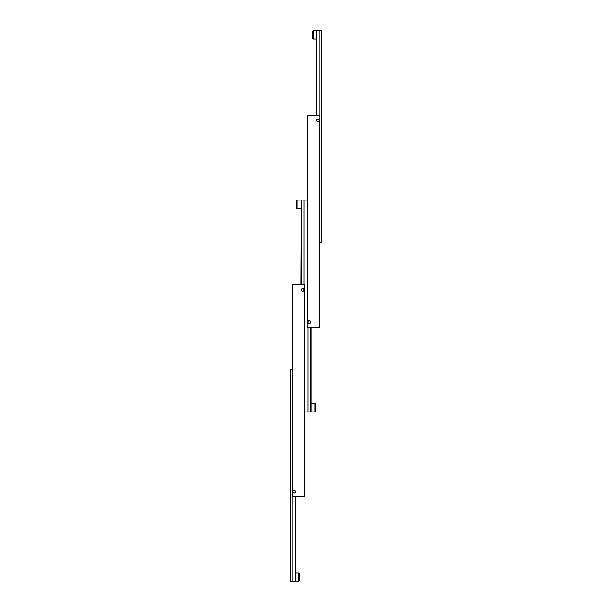 <?xml version="1.0" encoding="UTF-8"?>
<svg xmlns="http://www.w3.org/2000/svg" width="612" height="612" viewBox="0 0 612 612"><rect width="100%" height="100%" fill="white"/><g stroke="black" fill="none" stroke-linecap="round" stroke-linejoin="round"><path stroke-width="0.92" d="M316.534 120.426A1.323 1.323 0 0 1 317.865 119.095A1.323 1.323 0 0 1 319.189 120.426A1.323 1.323 0 0 1 317.865 121.75A1.323 1.323 0 0 1 316.534 120.426M308.02 322.103A1.369 1.369 0 0 1 309.389 320.726A1.369 1.369 0 0 1 310.766 322.103A1.369 1.369 0 0 1 309.389 323.473A1.369 1.369 0 0 1 308.02 322.103M307.27 327.183L307.698 327.183L307.698 115.339L307.27 115.339L307.27 327.183M307.698 327.183L319.984 327.183L319.984 115.339L307.698 115.339M319.556 115.339L319.556 327.183M312.778 38.648L313.206 39.076L313.206 30.6L312.778 31.021L312.778 38.648M316.167 39.076L313.206 39.076M313.206 30.6L316.167 30.6L316.167 115.339M316.542 115.339L316.542 30.6L319.189 30.6L319.189 115.339M319.984 242.444L321.254 242.444L321.254 30.6L319.189 30.6M296.682 208.111L296.682 200.499L297.103 200.078L297.103 208.539L296.682 208.126M301.288 284.817L301.288 200.078L303.935 200.078L303.935 284.817M310.712 321.736L310.712 322.47M310.712 327.183L310.712 411.922L308.065 411.922L308.065 327.183M315.318 403.889L315.318 411.501L314.897 411.922L314.897 403.461L315.318 403.874M315.318 410.124L315.318 408.732M311.087 327.183L311.087 411.922L314.897 411.922M308.065 322.47L308.065 321.736M307.27 200.078L303.935 200.078M304.73 411.922L308.065 411.922M301.288 200.078L300.913 284.817M296.682 205.708L296.682 206.749M301.288 289.897A1.323 1.323 0 0 1 302.611 288.573A1.323 1.323 0 0 1 303.935 289.897A1.323 1.323 0 0 1 302.611 291.228A1.323 1.323 0 0 1 301.288 289.897M292.765 491.574A1.369 1.369 0 0 1 294.135 490.204A1.369 1.369 0 0 1 295.512 491.574A1.369 1.369 0 0 1 294.135 492.951A1.369 1.369 0 0 1 292.765 491.574M292.016 496.661L292.444 496.661L292.444 284.817L292.016 284.817L292.016 496.661M292.444 496.661L304.73 496.661L304.73 284.817L292.444 284.817M304.302 284.817L304.302 496.661M299.222 573.352L298.794 572.924L298.794 581.4L299.222 580.979L299.222 573.352M295.833 572.924L298.794 572.924M298.794 581.4L295.833 581.4L295.833 496.661M295.458 496.661L295.458 581.4L292.811 581.4L292.811 496.661M292.811 491.941L292.811 491.214M292.016 369.556L290.746 369.556L290.746 581.4L292.811 581.4M295.458 491.214L295.458 491.941M300.913 208.554L297.103 208.554M311.087 403.446L314.897 403.446M300.913 200.078L297.103 200.078"/></g></svg>
